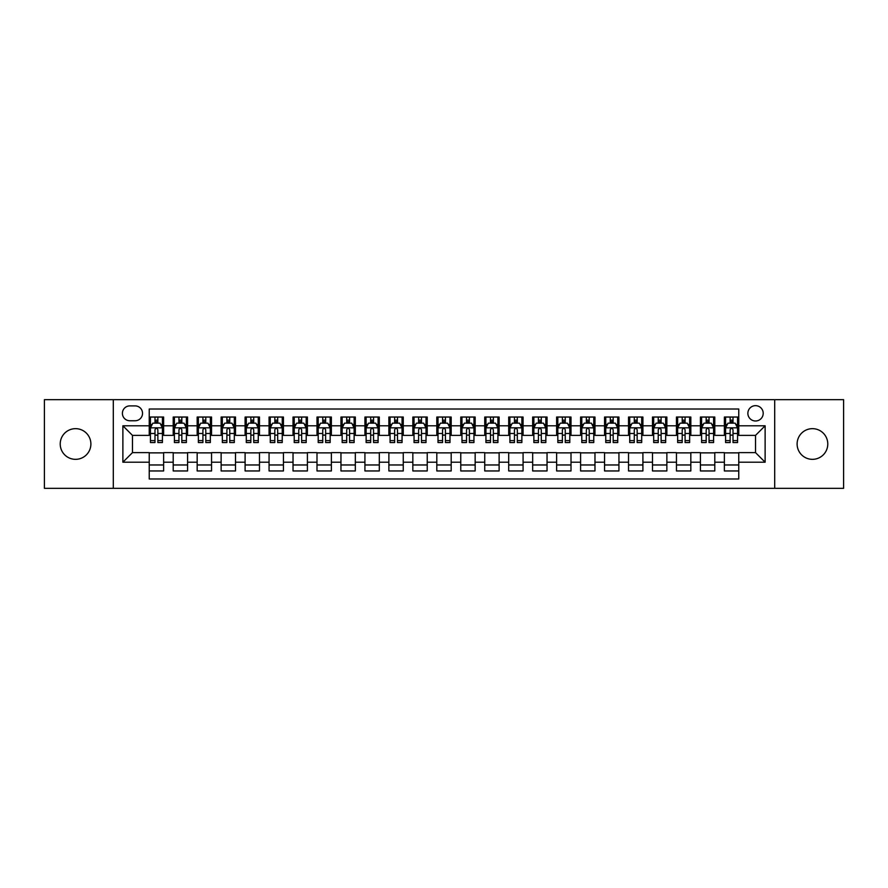 <?xml version="1.0" encoding="UTF-8"?>
<svg xmlns="http://www.w3.org/2000/svg" width="888" height="888" viewBox="0 0 888 888"><rect width="100%" height="100%" fill="white"/><g stroke="black" fill="none" stroke-linecap="round" stroke-linejoin="round"><path stroke-width="1.33" d="M812.442 428.66A15.34 15.34 0 0 0 797.113 444A15.34 15.34 0 0 0 812.442 459.34A15.34 15.34 0 0 0 827.783 444A15.34 15.34 0 0 0 812.442 428.66M75.558 428.66A15.34 15.34 0 0 0 60.218 444A15.34 15.34 0 0 0 75.558 459.34A15.34 15.34 0 0 0 90.887 444A15.34 15.34 0 0 0 75.558 428.66M755.533 405.661A7.67 7.67 0 0 0 747.863 413.331A7.67 7.67 0 0 0 755.533 420.99A7.67 7.67 0 0 0 763.203 413.331A7.67 7.67 0 0 0 755.533 405.661M774.702 488.333L843.6 488.333L843.6 399.667L774.702 399.667L774.702 488.333L113.298 488.333L113.298 399.667L44.4 399.667L44.4 488.333L113.298 488.333M738.76 417.038L724.375 417.038L724.375 425.785L714.796 425.785L714.796 435.375L724.375 435.375L724.375 425.785M714.796 425.785L714.796 417.038L700.41 417.038L700.41 425.785L690.831 425.785L690.831 435.375L700.41 435.375L700.41 425.785M690.831 425.785L690.831 417.038L676.456 417.038L676.456 425.785L666.866 425.785L666.866 435.375L676.456 435.375L676.456 425.785M666.866 425.785L666.866 417.038L652.491 417.038L652.491 425.785L642.901 425.785L642.901 435.375L652.491 435.375L652.491 425.785M642.901 425.785L642.901 417.038L628.526 417.038L628.526 425.785L618.936 425.785L618.936 435.375L628.526 435.375L628.526 425.785M618.936 425.785L618.936 417.038L604.562 417.038L604.562 425.785L594.971 425.785L594.971 435.375L604.562 435.375L604.562 425.785M594.971 425.785L594.971 417.038L580.597 417.038L580.597 425.785L571.006 425.785L571.006 435.375L580.597 435.375L580.597 425.785M571.006 425.785L571.006 417.038L556.632 417.038L556.632 425.785L547.041 425.785L547.041 435.375L556.632 435.375L556.632 425.785M547.041 425.785L547.041 417.038L532.667 417.038L532.667 425.785L523.076 425.785L523.076 435.375L532.667 435.375L532.667 425.785M523.076 425.785L523.076 417.038L508.702 417.038L508.702 425.785L499.123 425.785L499.123 435.375L508.702 435.375L508.702 425.785M499.123 425.785L499.123 417.038L484.737 417.038L484.737 425.785L475.158 425.785L475.158 435.375L484.737 435.375L484.737 425.785M475.158 425.785L475.158 417.038L460.772 417.038L460.772 425.785L451.193 425.785L451.193 435.375L460.772 435.375L460.772 425.785M451.193 425.785L451.193 417.038L436.807 417.038L436.807 425.785L427.228 425.785L427.228 435.375L436.807 435.375L436.807 425.785M427.228 425.785L427.228 417.038L412.842 417.038L412.842 425.785L403.263 425.785L403.263 435.375L412.842 435.375L412.842 425.785M403.263 425.785L403.263 417.038L388.877 417.038L388.877 425.785L379.298 425.785L379.298 435.375L388.877 435.375L388.877 425.785M379.298 425.785L379.298 417.038L364.924 417.038L364.924 425.785L355.333 425.785L355.333 435.375L364.924 435.375L364.924 425.785M355.333 425.785L355.333 417.038L340.959 417.038L340.959 425.785L331.368 425.785L331.368 435.375L340.959 435.375L340.959 425.785M331.368 425.785L331.368 417.038L316.994 417.038L316.994 425.785L307.403 425.785L307.403 435.375L316.994 435.375L316.994 425.785M307.403 425.785L307.403 417.038L293.029 417.038L293.029 425.785L283.439 425.785L283.439 435.375L293.029 435.375L293.029 425.785M283.439 425.785L283.439 417.038L269.064 417.038L269.064 425.785L259.474 425.785L259.474 435.375L269.064 435.375L269.064 425.785M259.474 425.785L259.474 417.038L245.099 417.038L245.099 425.785L235.509 425.785L235.509 435.375L245.099 435.375L245.099 425.785M235.509 425.785L235.509 417.038L221.134 417.038L221.134 425.785L211.544 425.785L211.544 435.375L221.134 435.375L221.134 425.785M211.544 425.785L211.544 417.038L197.169 417.038L197.169 425.785L187.59 425.785L187.59 435.375L197.169 435.375L197.169 425.785M187.59 425.785L187.59 417.038L173.204 417.038L173.204 435.375L163.625 435.375L163.625 417.038L149.239 417.038M149.239 470.962L163.625 470.962L163.625 452.625L173.204 452.625L173.204 470.962L187.59 470.962L187.59 452.625L197.169 452.625L197.169 462.215L187.59 462.215M197.169 462.215L197.169 470.962L211.544 470.962L211.544 452.625L221.134 452.625L221.134 462.215L211.544 462.215M221.134 462.215L221.134 470.962L235.509 470.962L235.509 452.625L245.099 452.625L245.099 462.215L235.509 462.215M245.099 462.215L245.099 470.962L259.474 470.962L259.474 452.625L269.064 452.625L269.064 462.215L259.474 462.215M269.064 462.215L269.064 470.962L283.439 470.962L283.439 452.625L293.029 452.625L293.029 462.215L283.439 462.215M293.029 462.215L293.029 470.962L307.403 470.962L307.403 452.625L316.994 452.625L316.994 462.215L307.403 462.215M316.994 462.215L316.994 470.962L331.368 470.962L331.368 452.625L340.959 452.625L340.959 462.215L331.368 462.215M340.959 462.215L340.959 470.962L355.333 470.962L355.333 452.625L364.924 452.625L364.924 462.215L355.333 462.215M364.924 462.215L364.924 470.962L379.298 470.962L379.298 452.625L388.877 452.625L388.877 462.215L379.298 462.215M388.877 462.215L388.877 470.962L403.263 470.962L403.263 452.625L412.842 452.625L412.842 462.215L403.263 462.215M412.842 462.215L412.842 470.962L427.228 470.962L427.228 452.625L436.807 452.625L436.807 462.215L427.228 462.215M436.807 462.215L436.807 470.962L451.193 470.962L451.193 452.625L460.772 452.625L460.772 462.215L451.193 462.215M460.772 462.215L460.772 470.962L475.158 470.962L475.158 452.625L484.737 452.625L484.737 462.215L475.158 462.215M484.737 462.215L484.737 470.962L499.123 470.962L499.123 452.625L508.702 452.625L508.702 462.215L499.123 462.215M508.702 462.215L508.702 470.962L523.076 470.962L523.076 452.625L532.667 452.625L532.667 462.215L523.076 462.215M532.667 462.215L532.667 470.962L547.041 470.962L547.041 452.625L556.632 452.625L556.632 462.215L547.041 462.215M556.632 462.215L556.632 470.962L571.006 470.962L571.006 452.625L580.597 452.625L580.597 462.215L571.006 462.215M580.597 462.215L580.597 470.962L594.971 470.962L594.971 452.625L604.562 452.625L604.562 462.215L594.971 462.215M604.562 462.215L604.562 470.962L618.936 470.962L618.936 452.625L628.526 452.625L628.526 462.215L618.936 462.215M628.526 462.215L628.526 470.962L642.901 470.962L642.901 452.625L652.491 452.625L652.491 462.215L642.901 462.215M652.491 462.215L652.491 470.962L666.866 470.962L666.866 452.625L676.456 452.625L676.456 462.215L666.866 462.215M676.456 462.215L676.456 470.962L690.831 470.962L690.831 452.625L700.41 452.625L700.41 462.215L690.831 462.215M700.41 462.215L700.41 470.962L714.796 470.962L714.796 452.625L724.375 452.625L724.375 462.215L714.796 462.215M129.837 420.757L135.109 420.757A7.426 7.426 0 0 0 142.535 413.331A7.426 7.426 0 0 0 135.109 405.894L129.837 405.894A7.426 7.426 0 0 0 122.4 413.331A7.426 7.426 0 0 0 129.837 420.757M774.702 399.667L113.298 399.667M738.76 425.785L738.76 409.013L149.239 409.013L149.239 435.375L132.467 435.375L132.467 452.625L149.239 452.625L149.239 478.987L738.76 478.987L738.76 452.625L755.533 452.625L755.533 435.375L738.76 435.375L738.76 425.785L765.123 425.785L765.123 462.215L738.76 462.215M149.239 462.215L122.877 462.215L122.877 425.785L149.239 425.785M724.375 462.215L724.375 470.962L738.76 470.962M149.239 423.032L150.438 423.032M154.989 423.032L157.864 423.032M162.426 423.032L163.625 423.032M149.239 435.131L150.438 435.131M154.989 435.131L157.864 435.131M162.426 435.131L163.625 435.131M149.239 452.869L163.625 452.869M149.239 464.968L163.625 464.968M173.204 435.131L174.403 435.131M178.954 435.131L181.829 435.131M186.391 435.131L187.59 435.131M173.204 423.032L174.403 423.032M178.954 423.032L181.829 423.032M186.391 423.032L187.59 423.032M173.204 452.869L187.59 452.869M173.204 464.968L187.59 464.968M197.169 452.869L211.544 452.869M197.169 464.968L211.544 464.968M197.169 423.032L198.368 423.032M202.919 423.032L205.794 423.032M210.356 423.032L211.544 423.032M197.169 435.131L198.368 435.131M202.919 435.131L205.794 435.131M210.356 435.131L211.544 435.131M221.134 452.869L235.509 452.869M221.134 464.968L235.509 464.968M221.134 423.032L222.333 423.032M226.884 423.032L229.759 423.032M234.31 423.032L235.509 423.032M221.134 435.131L222.333 435.131M226.884 435.131L229.759 435.131M234.31 435.131L235.509 435.131M245.099 452.869L259.474 452.869M245.099 464.968L259.474 464.968M245.099 423.032L246.298 423.032M250.849 423.032L253.724 423.032M258.275 423.032L259.474 423.032M245.099 435.131L246.298 435.131M250.849 435.131L253.724 435.131M258.275 435.131L259.474 435.131M269.064 452.869L283.439 452.869M269.064 464.968L283.439 464.968M269.064 423.032L270.263 423.032M274.814 423.032L277.689 423.032M282.24 423.032L283.439 423.032M269.064 435.131L270.263 435.131M274.814 435.131L277.689 435.131M282.24 435.131L283.439 435.131M293.029 452.869L307.403 452.869M293.029 464.968L307.403 464.968M293.029 423.032L294.228 423.032M298.779 423.032L301.654 423.032M306.205 423.032L307.403 423.032M293.029 435.131L294.228 435.131M298.779 435.131L301.654 435.131M306.205 435.131L307.403 435.131M316.994 452.869L331.368 452.869M316.994 464.968L331.368 464.968M316.994 423.032L318.193 423.032M322.744 423.032L325.619 423.032M330.17 423.032L331.368 423.032M316.994 435.131L318.193 435.131M322.744 435.131L325.619 435.131M330.17 435.131L331.368 435.131M340.959 452.869L355.333 452.869M340.959 464.968L355.333 464.968M340.959 423.032L342.158 423.032M346.709 423.032L349.583 423.032M354.134 423.032L355.333 423.032M340.959 435.131L342.158 435.131M346.709 435.131L349.583 435.131M354.134 435.131L355.333 435.131M364.924 452.869L379.298 452.869M364.924 464.968L379.298 464.968M364.924 423.032L366.122 423.032M370.673 423.032L373.548 423.032M378.099 423.032L379.298 423.032M364.924 435.131L366.122 435.131M370.673 435.131L373.548 435.131M378.099 435.131L379.298 435.131M388.877 452.869L403.263 452.869M388.877 464.968L403.263 464.968M388.877 423.032L390.076 423.032M394.638 423.032L397.513 423.032M402.064 423.032L403.263 423.032M388.877 435.131L390.076 435.131M394.638 435.131L397.513 435.131M402.064 435.131L403.263 435.131M412.842 452.869L427.228 452.869M412.842 464.968L427.228 464.968M412.842 423.032L414.041 423.032M418.603 423.032L421.478 423.032M426.029 423.032L427.228 423.032M412.842 435.131L414.041 435.131M418.603 435.131L421.478 435.131M426.029 435.131L427.228 435.131M436.807 452.869L451.193 452.869M436.807 464.968L451.193 464.968M436.807 423.032L438.006 423.032M442.557 423.032L445.443 423.032M449.994 423.032L451.193 423.032M436.807 435.131L438.006 435.131M442.557 435.131L445.443 435.131M449.994 435.131L451.193 435.131M460.772 452.869L475.158 452.869M460.772 464.968L475.158 464.968M460.772 423.032L461.971 423.032M466.522 423.032L469.397 423.032M473.959 423.032L475.158 423.032M460.772 435.131L461.971 435.131M466.522 435.131L469.397 435.131M473.959 435.131L475.158 435.131M484.737 452.869L499.123 452.869M484.737 464.968L499.123 464.968M484.737 423.032L485.936 423.032M490.487 423.032L493.362 423.032M497.924 423.032L499.123 423.032M484.737 435.131L485.936 435.131M490.487 435.131L493.362 435.131M497.924 435.131L499.123 435.131M508.702 452.869L523.076 452.869M508.702 464.968L523.076 464.968M508.702 423.032L509.901 423.032M514.452 423.032L517.327 423.032M521.878 423.032L523.076 423.032M508.702 435.131L509.901 435.131M514.452 435.131L517.327 435.131M521.878 435.131L523.076 435.131M532.667 452.869L547.041 452.869M532.667 464.968L547.041 464.968M532.667 423.032L533.866 423.032M538.417 423.032L541.292 423.032M545.843 423.032L547.041 423.032M532.667 435.131L533.866 435.131M538.417 435.131L541.292 435.131M545.843 435.131L547.041 435.131M556.632 452.869L571.006 452.869M556.632 464.968L571.006 464.968M556.632 423.032L557.831 423.032M562.382 423.032L565.256 423.032M569.807 423.032L571.006 423.032M556.632 435.131L557.831 435.131M562.382 435.131L565.256 435.131M569.807 435.131L571.006 435.131M580.597 452.869L594.971 452.869M580.597 464.968L594.971 464.968M580.597 423.032L581.795 423.032M586.346 423.032L589.221 423.032M593.772 423.032L594.971 423.032M580.597 435.131L581.795 435.131M586.346 435.131L589.221 435.131M593.772 435.131L594.971 435.131M604.562 452.869L618.936 452.869M604.562 464.968L618.936 464.968M604.562 423.032L605.76 423.032M610.311 423.032L613.186 423.032M617.737 423.032L618.936 423.032M604.562 435.131L605.76 435.131M610.311 435.131L613.186 435.131M617.737 435.131L618.936 435.131M628.526 452.869L642.901 452.869M628.526 464.968L642.901 464.968M628.526 423.032L629.725 423.032M634.276 423.032L637.151 423.032M641.702 423.032L642.901 423.032M628.526 435.131L629.725 435.131M634.276 435.131L637.151 435.131M641.702 435.131L642.901 435.131M652.491 452.869L666.866 452.869M652.491 464.968L666.866 464.968M652.491 423.032L653.69 423.032M658.241 423.032L661.116 423.032M665.667 423.032L666.866 423.032M652.491 435.131L653.69 435.131M658.241 435.131L661.116 435.131M665.667 435.131L666.866 435.131M676.456 452.869L690.831 452.869M676.456 464.968L690.831 464.968M676.456 423.032L677.644 423.032M682.206 423.032L685.081 423.032M689.632 423.032L690.831 423.032M676.456 435.131L677.644 435.131M682.206 435.131L685.081 435.131M689.632 435.131L690.831 435.131M700.41 452.869L714.796 452.869M700.41 464.968L714.796 464.968M700.41 423.032L701.609 423.032M706.171 423.032L709.046 423.032M713.597 423.032L714.796 423.032M700.41 435.131L701.609 435.131M706.171 435.131L709.046 435.131M713.597 435.131L714.796 435.131M724.375 452.869L738.76 452.869M724.375 464.968L738.76 464.968M724.375 423.032L725.574 423.032M730.136 423.032L733.011 423.032M737.562 423.032L738.76 423.032M724.375 435.131L725.574 435.131M730.136 435.131L733.011 435.131M737.562 435.131L738.76 435.131M132.467 435.375L122.877 425.785M132.467 452.625L122.877 462.215M765.123 425.785L755.533 435.375M765.123 462.215L755.533 452.625M157.864 420.157L154.989 420.157M162.426 440.615L157.864 440.615L157.864 442.557L162.426 442.557L162.426 427.949L160.029 423.154L152.836 423.154L150.438 427.949L150.438 442.557L154.989 442.557L154.989 440.615L150.438 440.615M150.438 427.949L150.438 417.038M162.426 427.949L162.426 417.038M154.989 423.154L154.989 417.038M157.864 417.038L157.864 423.154M157.864 440.615L157.864 429.737C156.91 427.894 155.955 427.894 154.989 429.737L154.989 440.615M181.829 420.157L178.954 420.157M186.391 440.615L181.829 440.615L181.829 442.557L186.391 442.557L186.391 427.949L183.994 423.154L176.801 423.154L174.403 427.949L174.403 442.557L178.954 442.557L178.954 440.615L174.403 440.615M174.403 427.949L174.403 417.038M186.391 427.949L186.391 417.038M178.954 423.154L178.954 417.038M181.829 417.038L181.829 423.154M181.829 440.615L181.829 429.737C180.875 427.894 179.92 427.894 178.954 429.737L178.954 440.615M205.794 420.157L202.919 420.157M210.356 440.615L205.794 440.615L205.794 442.557L210.356 442.557L210.356 427.949L207.959 423.154L200.766 423.154L198.368 427.949L198.368 442.557L202.919 442.557L202.919 440.615L198.368 440.615M198.368 427.949L198.368 417.038M210.356 427.949L210.356 417.038M202.919 423.154L202.919 417.038M205.794 417.038L205.794 423.154M205.794 440.615L205.794 429.737C204.839 427.894 203.885 427.894 202.919 429.737L202.919 440.615M229.759 420.157L226.884 420.157M234.31 440.615L229.759 440.615L229.759 442.557L234.31 442.557L234.31 427.949L231.923 423.154L224.731 423.154L222.333 427.949L222.333 442.557L226.884 442.557L226.884 440.615L222.333 440.615M222.333 427.949L222.333 417.038M234.31 427.949L234.31 417.038M226.884 423.154L226.884 417.038M229.759 417.038L229.759 423.154M229.759 440.615L229.759 429.737C228.804 427.894 227.85 427.894 226.884 429.737L226.884 440.615M253.724 420.157L250.849 420.157M258.275 440.615L253.724 440.615L253.724 442.557L258.275 442.557L258.275 427.949L255.877 423.154L248.696 423.154L246.298 427.949L246.298 442.557L250.849 442.557L250.849 440.615L246.298 440.615M246.298 427.949L246.298 417.038M258.275 427.949L258.275 417.038M250.849 423.154L250.849 417.038M253.724 417.038L253.724 423.154M253.724 440.615L253.724 429.737C252.769 427.894 251.815 427.894 250.849 429.737L250.849 440.615M277.689 420.157L274.814 420.157M282.24 440.615L277.689 440.615L277.689 442.557L282.24 442.557L282.24 427.949L279.842 423.154L272.66 423.154L270.263 427.949L270.263 442.557L274.814 442.557L274.814 440.615L270.263 440.615M270.263 427.949L270.263 417.038M282.24 427.949L282.24 417.038M274.814 423.154L274.814 417.038M277.689 417.038L277.689 423.154M277.689 440.615L277.689 429.737C276.734 427.894 275.768 427.894 274.814 429.737L274.814 440.615M301.654 420.157L298.779 420.157M306.205 440.615L301.654 440.615L301.654 442.557L306.205 442.557L306.205 427.949L303.807 423.154L296.625 423.154L294.228 427.949L294.228 442.557L298.779 442.557L298.779 440.615L294.228 440.615M294.228 427.949L294.228 417.038M306.205 427.949L306.205 417.038M298.779 423.154L298.779 417.038M301.654 417.038L301.654 423.154M301.654 440.615L301.654 429.737C300.699 427.894 299.733 427.894 298.779 429.737L298.779 440.615M325.619 420.157L322.744 420.157M330.17 440.615L325.619 440.615L325.619 442.557L330.17 442.557L330.17 427.949L327.772 423.154L320.59 423.154L318.193 427.949L318.193 442.557L322.744 442.557L322.744 440.615L318.193 440.615M318.193 427.949L318.193 417.038M330.17 427.949L330.17 417.038M322.744 423.154L322.744 417.038M325.619 417.038L325.619 423.154M325.619 440.615L325.619 429.737C324.664 427.894 323.698 427.894 322.744 429.737L322.744 440.615M349.583 420.157L346.709 420.157M354.134 440.615L349.583 440.615L349.583 442.557L354.134 442.557L354.134 427.949L351.737 423.154L344.544 423.154L342.158 427.949L342.158 442.557L346.709 442.557L346.709 440.615L342.158 440.615M342.158 427.949L342.158 417.038M354.134 427.949L354.134 417.038M346.709 423.154L346.709 417.038M349.583 417.038L349.583 423.154M349.583 440.615L349.583 429.737C348.629 427.894 347.663 427.894 346.709 429.737L346.709 440.615M373.548 420.157L370.673 420.157M378.099 440.615L373.548 440.615L373.548 442.557L378.099 442.557L378.099 427.949L375.702 423.154L368.509 423.154L366.122 427.949L366.122 442.557L370.673 442.557L370.673 440.615L366.122 440.615M366.122 427.949L366.122 417.038M378.099 427.949L378.099 417.038M370.673 423.154L370.673 417.038M373.548 417.038L373.548 423.154M373.548 440.615L373.548 429.737C372.594 427.894 371.628 427.894 370.673 429.737L370.673 440.615M397.513 420.157L394.638 420.157M402.064 440.615L397.513 440.615L397.513 442.557L402.064 442.557L402.064 427.949L399.667 423.154L392.474 423.154L390.076 427.949L390.076 442.557L394.638 442.557L394.638 440.615L390.076 440.615M390.076 427.949L390.076 417.038M402.064 427.949L402.064 417.038M394.638 423.154L394.638 417.038M397.513 417.038L397.513 423.154M397.513 440.615L397.513 429.737C396.548 427.894 395.593 427.894 394.638 429.737L394.638 440.615M421.478 420.157L418.603 420.157M426.029 440.615L421.478 440.615L421.478 442.557L426.029 442.557L426.029 427.949L423.632 423.154L416.439 423.154L414.041 427.949L414.041 442.557L418.603 442.557L418.603 440.615L414.041 440.615M414.041 427.949L414.041 417.038M426.029 427.949L426.029 417.038M418.603 423.154L418.603 417.038M421.478 417.038L421.478 423.154M421.478 440.615L421.478 429.737C420.512 427.894 419.558 427.894 418.603 429.737L418.603 440.615M445.443 420.157L442.557 420.157M449.994 440.615L445.443 440.615L445.443 442.557L449.994 442.557L449.994 427.949L447.596 423.154L440.404 423.154L438.006 427.949L438.006 442.557L442.557 442.557L442.557 440.615L438.006 440.615M438.006 427.949L438.006 417.038M449.994 427.949L449.994 417.038M442.557 423.154L442.557 417.038M445.443 417.038L445.443 423.154M445.443 440.615L445.443 429.737C444.477 427.894 443.523 427.894 442.557 429.737L442.557 440.615M469.397 420.157L466.522 420.157M473.959 440.615L469.397 440.615L469.397 442.557L473.959 442.557L473.959 427.949L471.561 423.154L464.369 423.154L461.971 427.949L461.971 442.557L466.522 442.557L466.522 440.615L461.971 440.615M461.971 427.949L461.971 417.038M473.959 427.949L473.959 417.038M466.522 423.154L466.522 417.038M469.397 417.038L469.397 423.154M469.397 440.615L469.397 429.737C468.442 427.894 467.488 427.894 466.522 429.737L466.522 440.615M493.362 420.157L490.487 420.157M497.924 440.615L493.362 440.615L493.362 442.557L497.924 442.557L497.924 427.949L495.526 423.154L488.333 423.154L485.936 427.949L485.936 442.557L490.487 442.557L490.487 440.615L485.936 440.615M485.936 427.949L485.936 417.038M497.924 427.949L497.924 417.038M490.487 423.154L490.487 417.038M493.362 417.038L493.362 423.154M493.362 440.615L493.362 429.737C492.407 427.894 491.453 427.894 490.487 429.737L490.487 440.615M517.327 420.157L514.452 420.157M521.878 440.615L517.327 440.615L517.327 442.557L521.878 442.557L521.878 427.949L519.491 423.154L512.298 423.154L509.901 427.949L509.901 442.557L514.452 442.557L514.452 440.615L509.901 440.615M509.901 427.949L509.901 417.038M521.878 427.949L521.878 417.038M514.452 423.154L514.452 417.038M517.327 417.038L517.327 423.154M517.327 440.615L517.327 429.737C516.372 427.894 515.417 427.894 514.452 429.737L514.452 440.615M541.292 420.157L538.417 420.157M545.843 440.615L541.292 440.615L541.292 442.557L545.843 442.557L545.843 427.949L543.456 423.154L536.263 423.154L533.866 427.949L533.866 442.557L538.417 442.557L538.417 440.615L533.866 440.615M533.866 427.949L533.866 417.038M545.843 427.949L545.843 417.038M538.417 423.154L538.417 417.038M541.292 417.038L541.292 423.154M541.292 440.615L541.292 429.737C540.337 427.894 539.382 427.894 538.417 429.737L538.417 440.615M565.256 420.157L562.382 420.157M569.807 440.615L565.256 440.615L565.256 442.557L569.807 442.557L569.807 427.949L567.41 423.154L560.228 423.154L557.831 427.949L557.831 442.557L562.382 442.557L562.382 440.615L557.831 440.615M557.831 427.949L557.831 417.038M569.807 427.949L569.807 417.038M562.382 423.154L562.382 417.038M565.256 417.038L565.256 423.154M565.256 440.615L565.256 429.737C564.302 427.894 563.347 427.894 562.382 429.737L562.382 440.615M589.221 420.157L586.346 420.157M593.772 440.615L589.221 440.615L589.221 442.557L593.772 442.557L593.772 427.949L591.375 423.154L584.193 423.154L581.795 427.949L581.795 442.557L586.346 442.557L586.346 440.615L581.795 440.615M581.795 427.949L581.795 417.038M593.772 427.949L593.772 417.038M586.346 423.154L586.346 417.038M589.221 417.038L589.221 423.154M589.221 440.615L589.221 429.737C588.267 427.894 587.301 427.894 586.346 429.737L586.346 440.615M613.186 420.157L610.311 420.157M617.737 440.615L613.186 440.615L613.186 442.557L617.737 442.557L617.737 427.949L615.34 423.154L608.158 423.154L605.76 427.949L605.76 442.557L610.311 442.557L610.311 440.615L605.76 440.615M605.76 427.949L605.76 417.038M617.737 427.949L617.737 417.038M610.311 423.154L610.311 417.038M613.186 417.038L613.186 423.154M613.186 440.615L613.186 429.737C612.232 427.894 611.266 427.894 610.311 429.737L610.311 440.615M637.151 420.157L634.276 420.157M641.702 440.615L637.151 440.615L637.151 442.557L641.702 442.557L641.702 427.949L639.305 423.154L632.123 423.154L629.725 427.949L629.725 442.557L634.276 442.557L634.276 440.615L629.725 440.615M629.725 427.949L629.725 417.038M641.702 427.949L641.702 417.038M634.276 423.154L634.276 417.038M637.151 417.038L637.151 423.154M637.151 440.615L637.151 429.737C636.197 427.894 635.231 427.894 634.276 429.737L634.276 440.615M661.116 420.157L658.241 420.157M665.667 440.615L661.116 440.615L661.116 442.557L665.667 442.557L665.667 427.949L663.269 423.154L656.077 423.154L653.69 427.949L653.69 442.557L658.241 442.557L658.241 440.615L653.69 440.615M653.69 427.949L653.69 417.038M665.667 427.949L665.667 417.038M658.241 423.154L658.241 417.038M661.116 417.038L661.116 423.154M661.116 440.615L661.116 429.737C660.161 427.894 659.196 427.894 658.241 429.737L658.241 440.615M685.081 420.157L682.206 420.157M689.632 440.615L685.081 440.615L685.081 442.557L689.632 442.557L689.632 427.949L687.234 423.154L680.042 423.154L677.644 427.949L677.644 442.557L682.206 442.557L682.206 440.615L677.644 440.615M677.644 427.949L677.644 417.038M689.632 427.949L689.632 417.038M682.206 423.154L682.206 417.038M685.081 417.038L685.081 423.154M685.081 440.615L685.081 429.737C684.126 427.894 683.161 427.894 682.206 429.737L682.206 440.615M709.046 420.157L706.171 420.157M713.597 440.615L709.046 440.615L709.046 442.557L713.597 442.557L713.597 427.949L711.199 423.154L704.006 423.154L701.609 427.949L701.609 442.557L706.171 442.557L706.171 440.615L701.609 440.615M701.609 427.949L701.609 417.038M713.597 427.949L713.597 417.038M706.171 423.154L706.171 417.038M709.046 417.038L709.046 423.154M709.046 440.615L709.046 429.737C708.08 427.894 707.125 427.894 706.171 429.737L706.171 440.615M733.011 420.157L730.136 420.157M737.562 440.615L733.011 440.615L733.011 442.557L737.562 442.557L737.562 427.949L735.164 423.154L727.971 423.154L725.574 427.949L725.574 442.557L730.136 442.557L730.136 440.615L725.574 440.615M725.574 427.949L725.574 417.038M737.562 427.949L737.562 417.038M730.136 423.154L730.136 417.038M733.011 417.038L733.011 423.154M733.011 440.615L733.011 429.737C732.045 427.894 731.09 427.894 730.136 429.737L730.136 440.615M173.204 462.215L163.625 462.215M173.204 425.785L163.625 425.785M162.36 427.827L150.505 427.827M150.438 424.475L152.181 424.475M160.684 424.475L162.426 424.475M154.989 433.499L150.438 433.499M162.426 433.499L157.864 433.499M157.864 421.678L154.989 421.678M186.325 427.827L174.47 427.827M174.403 424.475L176.146 424.475M184.649 424.475L186.391 424.475M178.954 433.499L174.403 433.499M186.391 433.499L181.829 433.499M181.829 421.678L178.954 421.678M210.29 427.827L198.424 427.827M198.368 424.475L200.111 424.475M208.613 424.475L210.356 424.475M202.919 433.499L198.368 433.499M210.356 433.499L205.794 433.499M205.794 421.678L202.919 421.678M234.254 427.827L222.389 427.827M222.333 424.475L224.065 424.475M232.578 424.475L234.31 424.475M226.884 433.499L222.333 433.499M234.31 433.499L229.759 433.499M229.759 421.678L226.884 421.678M258.219 427.827L246.353 427.827M246.298 424.475L248.03 424.475M256.543 424.475L258.275 424.475M250.849 433.499L246.298 433.499M258.275 433.499L253.724 433.499M253.724 421.678L250.849 421.678M282.184 427.827L270.318 427.827M270.263 424.475L271.994 424.475M280.508 424.475L282.24 424.475M274.814 433.499L270.263 433.499M282.24 433.499L277.689 433.499M277.689 421.678L274.814 421.678M306.149 427.827L294.283 427.827M294.228 424.475L295.959 424.475M304.473 424.475L306.205 424.475M298.779 433.499L294.228 433.499M306.205 433.499L301.654 433.499M301.654 421.678L298.779 421.678M330.114 427.827L318.248 427.827M318.193 424.475L319.924 424.475M328.438 424.475L330.17 424.475M322.744 433.499L318.193 433.499M330.17 433.499L325.619 433.499M325.619 421.678L322.744 421.678M354.079 427.827L342.213 427.827M342.158 424.475L343.889 424.475M352.403 424.475L354.134 424.475M346.709 433.499L342.158 433.499M354.134 433.499L349.583 433.499M349.583 421.678L346.709 421.678M378.044 427.827L366.178 427.827M366.122 424.475L367.854 424.475M376.357 424.475L378.099 424.475M370.673 433.499L366.122 433.499M378.099 433.499L373.548 433.499M373.548 421.678L370.673 421.678M401.998 427.827L390.143 427.827M390.076 424.475L391.819 424.475M400.322 424.475L402.064 424.475M394.638 433.499L390.076 433.499M402.064 433.499L397.513 433.499M397.513 421.678L394.638 421.678M425.963 427.827L414.108 427.827M414.041 424.475L415.784 424.475M424.286 424.475L426.029 424.475M418.603 433.499L414.041 433.499M426.029 433.499L421.478 433.499M421.478 421.678L418.603 421.678M449.927 427.827L438.073 427.827M438.006 424.475L439.749 424.475M448.251 424.475L449.994 424.475M442.557 433.499L438.006 433.499M449.994 433.499L445.443 433.499M445.443 421.678L442.557 421.678M473.892 427.827L462.038 427.827M461.971 424.475L463.714 424.475M472.216 424.475L473.959 424.475M466.522 433.499L461.971 433.499M473.959 433.499L469.397 433.499M469.397 421.678L466.522 421.678M497.857 427.827L486.002 427.827M485.936 424.475L487.679 424.475M496.181 424.475L497.924 424.475M490.487 433.499L485.936 433.499M497.924 433.499L493.362 433.499M493.362 421.678L490.487 421.678M521.822 427.827L509.956 427.827M509.901 424.475L511.643 424.475M520.146 424.475L521.878 424.475M514.452 433.499L509.901 433.499M521.878 433.499L517.327 433.499M517.327 421.678L514.452 421.678M545.787 427.827L533.921 427.827M533.866 424.475L535.597 424.475M544.111 424.475L545.843 424.475M538.417 433.499L533.866 433.499M545.843 433.499L541.292 433.499M541.292 421.678L538.417 421.678M569.752 427.827L557.886 427.827M557.831 424.475L559.562 424.475M568.076 424.475L569.807 424.475M562.382 433.499L557.831 433.499M569.807 433.499L565.256 433.499M565.256 421.678L562.382 421.678M593.717 427.827L581.851 427.827M581.795 424.475L583.527 424.475M592.041 424.475L593.772 424.475M586.346 433.499L581.795 433.499M593.772 433.499L589.221 433.499M589.221 421.678L586.346 421.678M617.682 427.827L605.816 427.827M605.76 424.475L607.492 424.475M616.006 424.475L617.737 424.475M610.311 433.499L605.76 433.499M617.737 433.499L613.186 433.499M613.186 421.678L610.311 421.678M641.647 427.827L629.781 427.827M629.725 424.475L631.457 424.475M639.971 424.475L641.702 424.475M634.276 433.499L629.725 433.499M641.702 433.499L637.151 433.499M637.151 421.678L634.276 421.678M665.611 427.827L653.746 427.827M653.69 424.475L655.422 424.475M663.935 424.475L665.667 424.475M658.241 433.499L653.69 433.499M665.667 433.499L661.116 433.499M661.116 421.678L658.241 421.678M689.576 427.827L677.711 427.827M677.644 424.475L679.387 424.475M687.889 424.475L689.632 424.475M682.206 433.499L677.644 433.499M689.632 433.499L685.081 433.499M685.081 421.678L682.206 421.678M713.53 427.827L701.675 427.827M701.609 424.475L703.351 424.475M711.854 424.475L713.597 424.475M706.171 433.499L701.609 433.499M713.597 433.499L709.046 433.499M709.046 421.678L706.171 421.678M737.495 427.827L725.64 427.827M725.574 424.475L727.316 424.475M735.819 424.475L737.562 424.475M730.136 433.499L725.574 433.499M737.562 433.499L733.011 433.499M733.011 421.678L730.136 421.678"/></g></svg>
